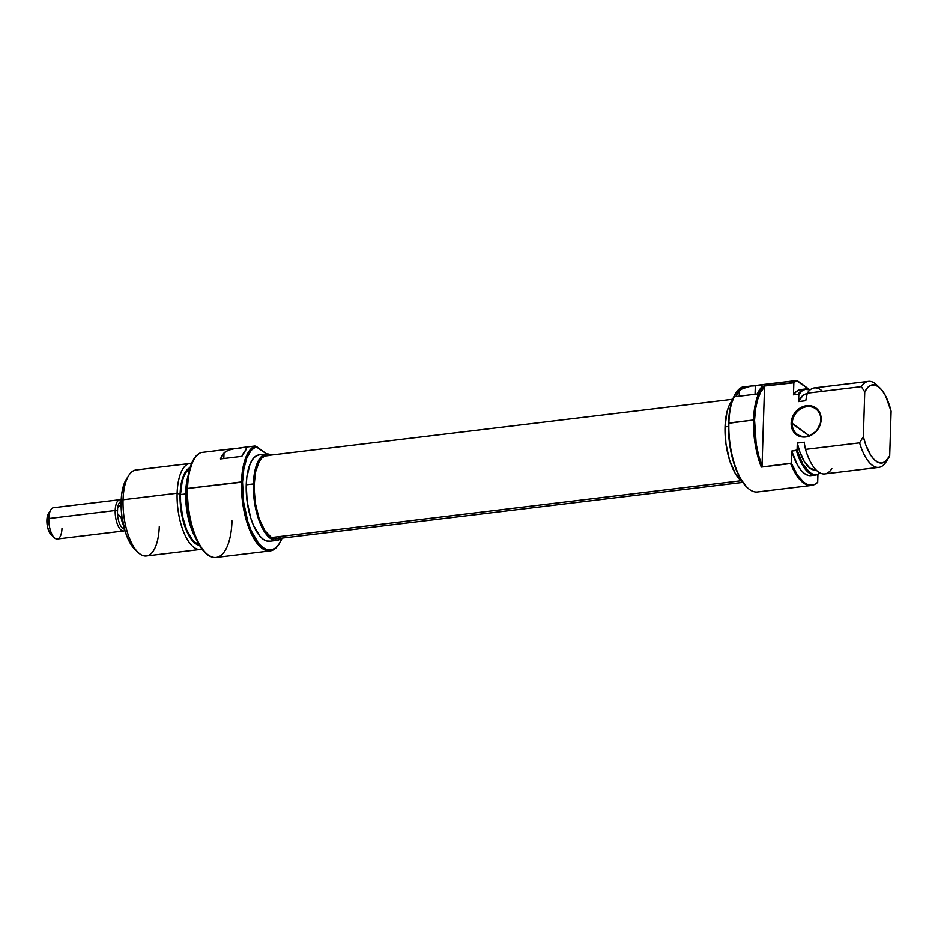 <?xml version="1.0" encoding="UTF-8"?>
<svg xmlns="http://www.w3.org/2000/svg" width="938" height="938" viewBox="0 0 938 938"><rect width="100%" height="100%" fill="white"/><g stroke="black" fill="none" stroke-linecap="round" stroke-linejoin="round"><path stroke-width="1.41" d="M735.92 393.045L735.427 393.819A52.352 21.199 83.1 0 0 728.474 423.296L753.519 419.99A53.138 21.515 83.1 0 0 761.304 467.089L762.043 466.08A52.352 21.199 -96.9 0 1 754.562 420.142L753.519 419.99A53.138 21.515 -96.9 0 1 763.849 386.116L793.138 382.575A53.138 21.515 -96.9 0 1 796.268 380.57L755.301 385.776L755.031 394.288L755.301 385.776L751.291 386.01A11.807 3.811 -178.2 0 0 755.301 385.776A11.807 3.811 -178.2 0 0 758.701 385.108L761.973 385.635L760.847 388.086A53.138 21.515 83.1 0 0 757.294 394.007L735.861 396.61A53.138 21.515 -96.9 0 1 739.414 390.689L743.846 387.828L751.291 386.01L742.31 387.089A53.138 21.515 83.1 0 0 728.861 422.979A53.138 21.515 -96.9 0 1 735.92 393.045A53.138 21.515 -96.9 0 1 742.31 387.089L751.291 386.01L741.196 389.141L739.414 390.689L739.238 396.199L739.414 390.689L735.861 396.61L757.294 394.007L761.855 386.632M792.2 423.296A15.747 13.472 -53.9 0 0 806.023 436.463A15.747 13.472 -53.9 0 0 820.785 419.849L821.172 419.521A16.532 14.14 126.1 0 1 805.672 436.967A16.532 14.14 126.1 0 1 791.156 423.144L809.201 435.713L792.2 423.296A15.747 13.472 126.1 0 1 800.712 408.898A15.747 13.472 126.1 0 1 815.779 408.851A15.747 13.472 126.1 0 1 820.785 419.849A15.747 13.472 126.1 0 1 812.273 434.247A15.747 13.472 126.1 0 1 797.206 434.294A15.747 13.472 126.1 0 1 792.2 423.296L791.156 423.144L791.344 426.157L793.407 431.527L795.201 433.673L799.962 436.475L802.752 437.026L808.603 436.311L816.423 431.105L820.785 422.604L820.973 416.495L820.211 413.67L817.127 408.991L812.355 406.189L809.576 405.638L803.714 406.353L795.893 411.559L792.481 417.023L791.156 423.144A16.532 14.14 126.1 0 1 806.657 405.697A16.532 14.14 126.1 0 1 821.172 419.521L820.785 419.849A15.747 13.472 -53.9 0 0 806.961 406.682A15.747 13.472 -53.9 0 0 792.2 423.296M747.363 487.643A53.138 21.515 -96.9 0 1 728.861 422.979L728.474 423.296A52.352 21.199 83.1 0 0 746.695 487.021L747.363 487.643M725.039 426.872L728.416 426.462L725.039 426.872A43.5 17.611 83.1 0 0 742.11 481.417L735.075 473.08L729.447 459.855L725.918 443.627L725.039 426.872A43.5 17.611 83.1 0 1 732.308 400.35L728.814 406.248L726.915 412.134L725.039 426.872M820.129 473.01A43.007 17.412 -96.9 0 1 819.003 473.749A43.007 17.412 -96.9 0 1 797.077 450.041L791.707 451.084L791.32 463.126L797.335 474.991L804.194 482.578L807.724 484.512L811.206 485.122L814.547 484.395L817.678 482.355L817.924 474.323L817.678 482.355A52.856 21.398 -96.9 0 1 815.45 483.961A52.856 21.398 -96.9 0 1 791.32 463.126L761.304 467.089A53.138 21.515 -96.9 0 1 753.519 419.99L728.861 422.979A53.138 21.515 83.1 0 0 757.47 491.958L811.429 485.427A53.138 21.515 -96.9 0 1 790.593 463.548L761.304 467.089L762.043 466.08L764.529 386.96L760.624 392.166L757.552 399.729L755.5 409.214L754.562 420.142L756.169 443.932L758.631 455.516L762.043 466.08L764.529 386.96L763.849 386.116L793.841 382.821A52.856 21.398 -96.9 0 1 797.241 380.676L796.268 380.57A53.138 21.515 83.1 0 0 793.138 382.575L793.841 382.821A52.856 21.398 -96.9 0 1 797.241 380.676L809.67 389.751L796.268 380.57L758.701 385.108L761.973 385.635M815.11 484.137A53.138 21.515 -96.9 0 1 811.429 485.427M868.447 381.391L814.372 387.933A43.3 17.529 83.1 0 0 807.278 393.198L861.354 386.655A43.3 17.529 -96.9 0 1 868.447 381.391A43.3 17.529 -96.9 0 1 878.367 386.702L882.142 390.478L885.636 396.024L891.1 411.231L889.693 455.903A39.361 15.934 -96.9 0 1 888.462 458.143A39.361 15.934 -96.9 0 1 863.347 436.674L859.595 442.865A43.3 17.529 83.1 0 0 885.941 462.106L886.14 461.789M804.441 442.208L804.394 443.803L804.441 442.208L797.288 443.076A38.376 15.536 83.1 0 0 815.732 470.044L809.975 468.238L804.382 461.766L799.657 451.448L797.288 443.076L797.077 450.041L797.288 443.076L804.441 442.208M807.114 393.796L806.516 393.843A38.376 15.536 83.1 0 0 798.601 401.581L805.742 400.714L807.278 393.198A43.3 17.529 -96.9 0 1 822.509 391.357M807.126 393.772L802.975 395.379L798.601 401.581L798.813 394.617L801.767 391.146L805.109 389.399L810.08 389.915A43.007 17.412 -96.9 0 0 808.814 389.469A43.007 17.412 -96.9 0 0 798.813 394.617L798.601 401.581L805.742 400.714L807.278 393.198L861.354 386.655L864.754 391.99L867.568 387.664L870.898 385.272L874.579 384.955L878.39 386.714M805.203 389.047L800.56 389.61A43.3 17.529 83.1 0 0 793.466 394.863L798.109 394.3A43.3 17.529 -96.9 0 1 805.203 389.047A43.3 17.529 -96.9 0 1 808.439 389.376M800.63 389.598L796.421 391.463L793.466 394.863L793.841 382.821L793.466 394.863L798.109 394.3A43.3 17.529 83.1 0 1 808.075 389.27L808.814 389.469M818.663 473.925A43.3 17.529 -96.9 0 1 815.603 475.015A43.3 17.529 -96.9 0 1 796.35 450.521L791.707 451.084L791.32 463.126L790.593 463.548A53.138 21.515 83.1 0 0 814.782 484.325L815.45 483.961M820.48 472.74L817.139 474.487L813.539 474.452L809.846 472.623L802.764 463.993L797.077 450.041L796.35 450.521A43.3 17.529 83.1 0 0 818.346 474.112L819.003 473.749M889.693 455.903L885.261 461.684L881.732 463.044L877.968 462.317L874.157 459.538L870.511 454.848L865.774 444.823L863.347 436.674L864.754 391.99A39.361 15.934 -96.9 0 1 879.985 388.062A39.361 15.934 -96.9 0 1 891.1 411.231L889.693 455.903M879.985 388.062L876.69 384.908A43.3 17.529 83.1 0 0 861.354 386.655L864.754 391.99L863.347 436.674L859.595 442.865L805.508 449.408A43.3 17.529 83.1 0 0 824.772 473.901L878.847 467.359A43.3 17.529 -96.9 0 1 859.595 442.865L805.508 449.408L804.394 443.803L805.508 449.408A43.3 17.529 -96.9 0 0 831.854 468.648M887.864 459.022L885.941 462.106A43.3 17.529 -96.9 0 1 878.847 467.359M811.757 475.437L808.157 475.367L804.476 473.549L800.841 470.02L797.406 464.955L791.707 451.084A43.3 17.529 83.1 0 0 810.96 475.578L815.603 475.015M735.462 393.761L731.03 404.43L728.908 416.519L728.591 433.274L729.541 443.463L733.786 462.997L736.916 471.58L740.563 478.919L746.8 487.115M763.849 386.116A53.138 21.515 83.1 0 0 753.519 419.99L754.562 420.142A52.352 21.199 -96.9 0 1 764.529 386.96L763.849 386.116M732.719 399.26L266.556 455.645A41.858 16.943 83.1 0 0 254.198 493.048A41.858 16.943 83.1 0 0 271.457 537.533L741.184 480.713L271.457 537.533L276.698 538.752M268.291 455.657L264.985 456.02L261.937 457.979L259.263 461.437L255.417 472.295L254.022 486.951L255.312 503.167L259.076 518.468L264.739 530.533L271.457 537.533A41.858 16.943 83.1 0 0 276.616 538.764L742.767 482.378M278.176 538.377L281.224 536.43M232.003 520.907A53.138 21.515 -96.9 0 1 212.621 557.16A53.138 21.515 -96.9 0 1 187.541 488.452L241.488 481.921A53.138 21.515 83.1 0 0 254.104 538.963A53.138 21.515 83.1 0 0 278.903 544.31L279.395 543.536A52.352 21.199 -96.9 0 1 254.96 538.271A52.352 21.199 -96.9 0 1 242.532 482.085L187.541 488.452A53.138 21.515 -96.9 0 1 200.029 453.031A53.138 21.515 -96.9 0 1 200.99 452.573A53.138 21.515 83.1 0 0 187.541 488.452L186.943 488.628L187.541 488.452A53.138 21.515 83.1 0 0 216.15 557.43L270.109 550.911A53.138 21.515 -96.9 0 1 241.488 481.921A53.138 21.515 -96.9 0 1 254.948 446.042L243.282 447.449L246.565 447.977L245.439 450.439A53.138 21.515 83.1 0 0 241.875 456.36L220.442 458.952A53.138 21.515 -96.9 0 1 223.994 453.031L228.426 450.181L235.872 448.352L200.99 452.573L235.872 448.352A11.807 3.811 -178.2 0 0 243.282 447.449L231.885 449.138L225.777 451.483L223.994 453.031L223.819 458.541L223.994 453.031L220.442 458.952L241.875 456.36L246.448 448.974M246.565 447.977L243.282 447.449L254.948 446.042L266.673 453.992L256.402 446.5A52.352 21.199 -96.9 0 0 242.532 482.085L243.821 468.965L246.741 458.131L251.044 450.451L256.402 446.5L254.948 446.042A53.138 21.515 83.1 0 0 241.488 481.921L242.532 482.085L243.61 502.24L247.855 521.774L250.974 530.357L258.642 543.512L262.886 547.581L267.189 549.75L271.387 549.938L275.315 548.12L278.832 544.392L282.103 538.095A52.352 21.199 -96.9 0 1 279.395 543.536M177.13 493.212L180.084 494.256A39.361 15.934 -96.9 0 1 190.074 467.663L185.736 471.451L183.508 475.601L180.624 487.221L180.084 494.256L177.13 493.212A43.3 17.529 -96.9 0 1 190.051 463.454A43.3 17.529 -96.9 0 1 191.598 463.431A43.3 17.529 83.1 0 0 177.13 493.212L123.054 499.755A43.3 17.529 -96.9 0 1 128.799 475.367L126.349 479.224A39.361 15.934 83.1 0 0 121.131 501.384L123.054 499.755L177.13 493.212A43.3 17.529 83.1 0 0 201.963 549.07A43.3 17.529 -96.9 0 1 200.451 549.422A43.3 17.529 -96.9 0 1 177.13 493.212M186.299 492.11A43.3 17.529 -96.9 0 1 187.541 480.315A43.3 17.529 83.1 0 0 186.299 492.11L186.885 492.04L186.299 492.11A43.3 17.529 83.1 0 0 193.99 533.64A43.3 17.529 -96.9 0 1 186.299 492.11L185.701 492.274L186.299 492.11M188.315 475.015A43.007 17.412 83.1 0 0 185.701 492.274L185.794 500.47L188.022 517.096L192.63 531.94L196.007 538.611A43.007 17.412 83.1 0 1 185.701 492.274L188.315 475.003M200.029 453.031L199.372 453.394A52.856 21.398 83.1 0 0 186.943 488.628A52.856 21.398 83.1 0 0 211.894 556.961L212.621 557.16M266.357 454.027L259.216 454.883A43.5 17.611 83.1 0 0 246.237 484.782L253.389 483.926A43.5 17.611 -96.9 0 1 266.357 454.027A43.5 17.611 -96.9 0 1 271.305 455.071L265.817 454.109L262.546 455.622L259.627 458.717L255.265 469.188L253.389 483.926L246.237 484.782L247.128 501.537L250.657 517.764L253.248 524.893L259.615 535.821L263.144 539.209L266.72 541.003L270.214 541.156M279.149 543.923A53.138 21.515 -96.9 0 1 270.109 550.911M180.495 494.561L185.665 493.939L180.495 494.561L180.577 501.865L182.57 516.697L186.685 529.947L192.302 539.596L195.409 542.574L198.833 544.239A38.376 15.536 83.1 0 1 180.495 494.561A38.376 15.536 83.1 0 1 189.722 468.871L186.005 472.33L183.836 476.363L182.148 481.557L180.495 494.561M190.051 463.454L135.963 469.997A43.3 17.529 83.1 0 0 123.054 499.755A43.3 17.529 83.1 0 0 146.363 555.964L200.451 549.422M199.466 545.318L195.385 543.512L192.184 540.452L186.428 530.556L182.207 516.967L180.882 509.416L180.084 494.256A39.361 15.934 -96.9 0 0 199.466 545.318M199.419 453.371L195.28 457.005L193.017 460.476L188.21 475.601L186.943 488.628L188.022 508.982L192.313 528.704L199.137 544.779L203.206 550.653L207.486 554.757L211.906 556.961M258.665 454.977L255.406 456.478L252.486 459.585L250.024 464.169L246.846 477.008L246.237 484.782A43.5 17.611 83.1 0 0 269.663 541.249L276.804 540.382A43.5 17.611 -96.9 0 1 253.389 483.926L253.483 492.204L255.734 509.017L257.798 516.897L263.426 530.134L266.767 534.965L270.296 538.342L273.873 540.147L277.355 540.3L281.353 538.189A43.5 17.611 -96.9 0 1 276.804 540.382M126.771 478.579L122.831 488.053L121.67 494.361L121.213 508.888L121.928 516.557L125.117 531.236L127.474 537.685L130.206 543.208L134.908 549.375M159.272 526.652A43.3 17.529 -96.9 0 1 138.121 552.447A43.3 17.529 -96.9 0 1 123.054 499.755L121.131 501.384A39.361 15.934 83.1 0 0 134.826 549.293A39.361 15.934 83.1 0 0 136.456 550.665M119.888 499.696L53.525 507.716A15.747 6.378 83.1 0 0 48.823 518.538A15.747 6.378 -96.9 0 1 50.922 509.674L48.471 513.532A11.807 4.784 83.1 0 0 46.9 520.18L48.823 518.538L115.198 510.518A15.747 6.378 -96.9 0 1 119.888 499.696A15.747 6.378 -96.9 0 1 121.19 499.848A15.747 6.378 83.1 0 0 115.198 510.518L117.414 510.847A14.07 5.698 -96.9 0 1 117.625 508.22A14.07 5.698 -96.9 0 1 121.131 501.279M124.496 529.114A14.07 5.698 -96.9 0 1 117.449 513.649L121.096 517.377L122.034 517.26L121.096 517.377A15.583 6.308 83.1 0 0 123.511 525.268A15.583 6.308 -96.9 0 1 121.096 517.377L117.449 513.649A14.07 5.698 83.1 0 0 124.062 529.032L124.508 529.161M62.002 528.164A15.747 6.378 -96.9 0 1 54.31 537.709A15.747 6.378 -96.9 0 1 48.823 518.538A15.747 6.378 83.1 0 0 57.3 538.987L123.675 530.955A15.747 6.378 -96.9 0 1 115.198 510.518L48.823 518.538L46.9 520.18L47.533 526.992L49.62 532.725L52.458 535.446M121.131 501.244L120.721 501.467A14.07 5.698 83.1 0 0 117.625 508.22L117.449 513.649A14.07 5.698 -96.9 0 1 117.414 510.847L115.198 510.518A15.747 6.378 83.1 0 0 118.188 526.03A15.747 6.378 83.1 0 0 124.895 530.486A15.747 6.378 -96.9 0 1 123.675 530.955M49.386 512.488L47.932 514.575L46.9 520.18A11.807 4.784 83.1 0 0 51.015 534.554L54.31 537.709M119.396 505.734L117.625 508.22L119.396 505.734M117.449 513.649A14.07 5.698 -96.9 0 1 117.414 510.847A14.07 5.698 -96.9 0 1 117.625 508.22L117.449 513.649M888.462 458.143L886.152 461.766M138.121 552.447L134.826 549.293"/></g></svg>
